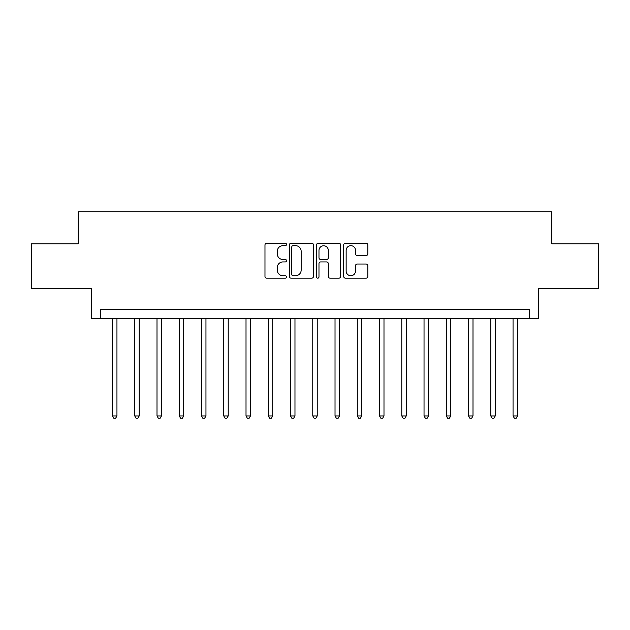 <?xml version="1.0" encoding="UTF-8"?>
<svg xmlns="http://www.w3.org/2000/svg" width="630" height="630" viewBox="0 0 630 630"><rect width="100%" height="100%" fill="white"/><g stroke="black" fill="none" stroke-linecap="round" stroke-linejoin="round"><path stroke-width="0.94" d="M286.516 244.456A1.221 1.221 0 0 0 285.295 243.227L266.726 243.227A1.748 1.748 0 0 0 264.978 244.975L264.978 276.428A1.748 1.748 0 0 0 266.726 278.176L285.295 278.176A1.221 1.221 0 0 0 286.516 276.956A1.221 1.221 0 0 0 285.295 275.727L282.894 275.727A5.591 5.591 0 0 1 277.302 270.136L277.302 267.522A5.591 5.591 0 0 1 282.894 261.93L285.295 261.93A1.221 1.221 0 0 0 286.516 260.702A1.221 1.221 0 0 0 285.295 259.481L282.894 259.481A5.591 5.591 0 0 1 277.302 253.89L277.302 251.268A5.591 5.591 0 0 1 282.894 245.676L285.295 245.676A1.221 1.221 0 0 0 286.516 244.456M366.069 255.552A1.748 1.748 0 0 0 367.818 253.803L367.818 244.975A1.748 1.748 0 0 0 366.069 243.227L345.445 243.227A1.748 1.748 0 0 0 343.704 244.975L343.704 276.428A1.748 1.748 0 0 0 345.445 278.176L366.069 278.176A1.748 1.748 0 0 0 367.818 276.428L367.818 265.773A1.748 1.748 0 0 0 366.069 264.025L357.241 264.025A1.748 1.748 0 0 0 355.493 265.773L355.493 271.058A4.678 4.678 0 0 1 350.823 275.727A4.678 4.678 0 0 1 346.146 271.058L346.146 250.346A4.678 4.678 0 0 1 350.823 245.676A4.678 4.678 0 0 1 355.493 250.346L355.493 253.803A1.748 1.748 0 0 0 357.241 255.552L366.069 255.552M529.515 318.559L538.414 318.559L538.414 288.296L598.5 288.296L598.5 243.794L551.77 243.794L551.77 211.751L78.23 211.751L78.23 243.794L31.5 243.794L31.5 288.296L91.586 288.296L91.586 318.559L529.515 318.559L529.515 309.661L100.485 309.661L100.485 318.559M313.472 244.975A1.748 1.748 0 0 0 311.724 243.227L291.107 243.227A1.748 1.748 0 0 0 289.359 244.975L289.359 276.428A1.748 1.748 0 0 0 291.107 278.176L311.724 278.176A1.748 1.748 0 0 0 313.472 276.428L313.472 244.975M318.276 243.227L338.893 243.227A1.748 1.748 0 0 1 340.641 244.975L340.641 276.428A1.748 1.748 0 0 1 338.893 278.176L330.073 278.176A1.748 1.748 0 0 1 328.325 276.428L328.325 263.671A1.748 1.748 0 0 0 326.576 261.93L320.725 261.93A1.748 1.748 0 0 0 318.977 263.671L318.977 276.956A1.221 1.221 0 0 1 317.748 278.176A1.221 1.221 0 0 1 316.528 276.956L316.528 244.975A1.748 1.748 0 0 1 318.276 243.227M293.029 245.676A1.221 1.221 0 0 0 291.8 246.897L291.8 274.507A1.221 1.221 0 0 0 293.029 275.727L295.557 275.727A5.591 5.591 0 0 0 301.156 270.136L301.156 251.268A5.591 5.591 0 0 0 295.557 245.676L293.029 245.676M328.325 250.441A4.678 4.678 0 0 0 323.647 245.763A4.678 4.678 0 0 0 318.977 250.441L318.977 257.733A1.748 1.748 0 0 0 320.725 259.481L326.576 259.481A1.748 1.748 0 0 0 328.325 257.733L328.325 250.441M112.502 318.559L112.502 415.942L116.952 415.942L116.952 318.559M116.952 415.942L115.613 418.249L113.833 418.249L112.502 415.942M134.749 318.559L134.749 415.942L139.206 415.942L139.206 318.559M139.206 415.942L137.868 418.249L136.088 418.249L134.749 415.942M157.004 318.559L157.004 415.942L161.453 415.942L161.453 318.559M161.453 415.942L160.122 418.249L158.343 418.249L157.004 415.942M179.259 318.559L179.259 415.942L183.708 415.942L183.708 318.559M183.708 415.942L182.377 418.249L180.589 418.249L179.259 415.942M201.513 318.559L201.513 415.942L205.963 415.942L205.963 318.559M205.963 415.942L204.624 418.249L202.844 418.249L201.513 415.942M223.76 318.559L223.76 415.942L228.218 415.942L228.218 318.559M228.218 415.942L226.879 418.249L225.099 418.249L223.76 415.942M246.015 318.559L246.015 415.942L250.464 415.942L250.464 318.559M250.464 415.942L249.133 418.249L247.354 418.249L246.015 415.942M268.27 318.559L268.27 415.942L272.719 415.942L272.719 318.559M272.719 415.942L271.388 418.249L269.601 418.249L268.27 415.942M290.524 318.559L290.524 415.942L294.974 415.942L294.974 318.559M294.974 415.942L293.635 418.249L291.855 418.249L290.524 415.942M312.771 318.559L312.771 415.942L317.229 415.942L317.229 318.559M317.229 415.942L315.89 418.249L314.11 418.249L312.771 415.942M335.026 318.559L335.026 415.942L339.475 415.942L339.475 318.559M339.475 415.942L338.145 418.249L336.365 418.249L335.026 415.942M357.281 318.559L357.281 415.942L361.73 415.942L361.73 318.559M361.73 415.942L360.399 418.249L358.612 418.249L357.281 415.942M379.536 318.559L379.536 415.942L383.985 415.942L383.985 318.559M383.985 415.942L382.646 418.249L380.866 418.249L379.536 415.942M401.782 318.559L401.782 415.942L406.24 415.942L406.24 318.559M406.24 415.942L404.901 418.249L403.121 418.249L401.782 415.942M424.037 318.559L424.037 415.942L428.487 415.942L428.487 318.559M428.487 415.942L427.156 418.249L425.376 418.249L424.037 415.942M446.292 318.559L446.292 415.942L450.741 415.942L450.741 318.559M450.741 415.942L449.41 418.249L447.623 418.249L446.292 415.942M468.547 318.559L468.547 415.942L472.996 415.942L472.996 318.559M472.996 415.942L471.657 418.249L469.878 418.249L468.547 415.942M490.794 318.559L490.794 415.942L495.251 415.942L495.251 318.559M495.251 415.942L493.912 418.249L492.132 418.249L490.794 415.942M513.048 318.559L513.048 415.942L517.498 415.942L517.498 318.559M517.498 415.942L516.167 418.249L514.387 418.249L513.048 415.942"/></g></svg>
